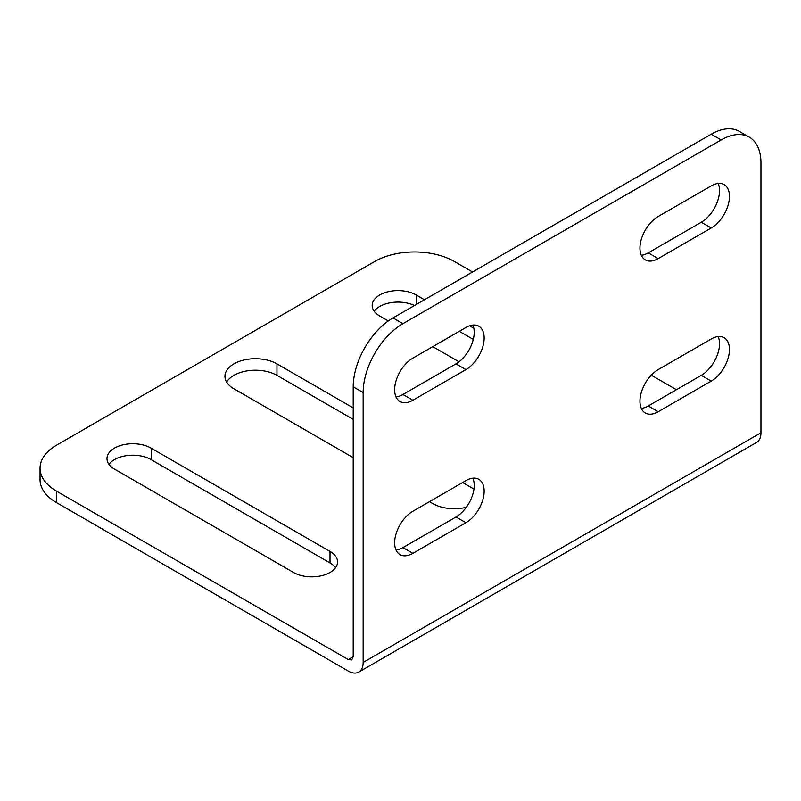 <?xml version="1.0" encoding="UTF-8"?>
<svg xmlns="http://www.w3.org/2000/svg" width="801" height="801" viewBox="0 0 801 801"><rect width="100%" height="100%" fill="white"/><g stroke="black" fill="none" stroke-linecap="round" stroke-linejoin="round"><path stroke-width="1.2" d="M353.211 457.651L233.872 388.755A30.468 17.592 180 0 1 224.951 376.31A30.468 17.592 180 0 1 243.764 360.06A30.468 17.592 180 0 1 276.966 363.874L353.211 407.889M353.211 419.374L276.966 375.359A30.468 17.592 0 0 0 226.623 382.057M466.302 507.313A30.468 17.592 180 0 1 432.77 503.579L429.456 501.666M473.952 489.081L462.608 482.532M151.569 448.42L330.012 551.428A25.782 14.889 180 0 1 337.561 561.952A25.782 14.889 180 0 1 321.642 575.709A25.782 14.889 180 0 1 293.546 572.485L114.543 469.136A25.782 14.889 180 0 1 106.984 458.603A25.782 14.889 180 0 1 123.284 444.765A25.782 14.889 180 0 1 151.569 448.42L151.569 459.904A25.782 14.889 0 0 0 108.986 464.35M335.569 567.699A25.782 14.889 0 0 0 330.012 562.913L151.569 459.904M473.291 339.414L459.293 331.334M388.295 320.971L379.734 316.025A25.782 14.889 180 0 1 372.185 305.501A25.782 14.889 180 0 1 388.095 291.744A25.782 14.889 180 0 1 416.2 294.968L424.48 299.754M469.616 325.807L473.832 328.24M414.457 305.541A25.782 14.889 0 0 0 374.177 311.239M459.023 361.812L432.76 346.643M363.153 662.437L363.153 392.57A56.26 32.481 -60 0 1 402.933 323.674L721.17 139.945A56.26 32.481 -60 0 1 749.295 137.161A56.26 32.481 -60 0 1 760.95 162.913L760.95 432.77L363.153 662.437A21.096 12.175 60 0 1 358.788 672.089A21.096 12.175 60 0 1 348.245 671.048L56.531 502.627L56.531 491.143A56.26 32.481 180 0 1 40.05 468.174A56.26 32.481 180 0 1 56.531 445.206L374.758 261.476A56.26 32.481 180 0 1 454.317 261.476L472.55 272M40.05 468.174L40.05 479.659A56.26 32.481 0 0 0 56.531 502.627M749.295 137.161L739.353 131.414A56.26 32.481 120 0 0 711.228 134.208L392.991 317.937A56.26 32.481 120 0 0 353.211 386.833L353.211 656.69L351.759 659.914L348.245 659.563L56.531 491.143M651.263 375.188L676.414 389.707M396.014 550.017A25.782 14.889 120 0 0 402.933 547.604L455.979 516.975A25.782 14.889 120 0 0 472.84 478.197M465.922 480.61A25.782 14.889 -60 0 1 478.818 479.338A25.782 14.889 -60 0 1 482.763 499.994A25.782 14.889 -60 0 1 465.922 522.723L412.885 553.341A25.782 14.889 -60 0 1 399.989 554.622A25.782 14.889 -60 0 1 396.034 533.957A25.782 14.889 -60 0 1 412.885 511.238L465.922 480.61M396.014 396.906A25.782 14.889 120 0 0 402.933 394.493L455.979 363.864A25.782 14.889 120 0 0 472.84 325.086M465.922 327.499A25.782 14.889 -60 0 1 478.818 326.227A25.782 14.889 -60 0 1 482.763 346.883A25.782 14.889 -60 0 1 465.922 369.611L412.885 400.23A25.782 14.889 -60 0 1 399.989 401.511A25.782 14.889 -60 0 1 396.034 380.845A25.782 14.889 -60 0 1 412.885 358.127L465.922 327.499M641.321 255.279A25.782 14.889 120 0 0 648.239 252.866L701.286 222.237A25.782 14.889 120 0 0 718.147 183.459M711.228 185.882A25.782 14.889 -60 0 1 724.114 184.6A25.782 14.889 -60 0 1 728.069 205.266A25.782 14.889 -60 0 1 711.228 227.985L658.192 258.603A25.782 14.889 -60 0 1 645.296 259.884A25.782 14.889 -60 0 1 641.341 239.219A25.782 14.889 -60 0 1 658.192 216.5L711.228 185.882M641.321 408.39A25.782 14.889 120 0 0 648.239 405.977L701.286 375.349A25.782 14.889 120 0 0 718.147 336.57M711.228 338.993A25.782 14.889 -60 0 1 724.114 337.712A25.782 14.889 -60 0 1 728.069 358.377A25.782 14.889 -60 0 1 711.228 381.096L658.192 411.714A25.782 14.889 -60 0 1 645.296 412.996A25.782 14.889 -60 0 1 641.341 392.33A25.782 14.889 -60 0 1 658.192 369.611L711.228 338.993M358.788 672.089L756.585 442.422A21.096 12.175 -120 0 0 760.95 432.77M276.966 363.874L276.966 375.359M330.012 551.428L330.012 562.913M416.2 294.968L416.2 304.54M353.211 656.69L348.245 659.563M455.979 516.975L465.922 522.723M402.933 547.604L412.885 553.341M455.979 363.864L465.922 369.611M402.933 394.493L412.885 400.23M701.286 222.237L711.228 227.985M648.239 252.866L658.192 258.603M701.286 375.349L711.228 381.096M648.239 405.977L658.192 411.714M711.228 134.208L721.17 139.945M402.933 323.674L392.991 317.937M353.211 386.833L363.153 392.57"/></g></svg>
